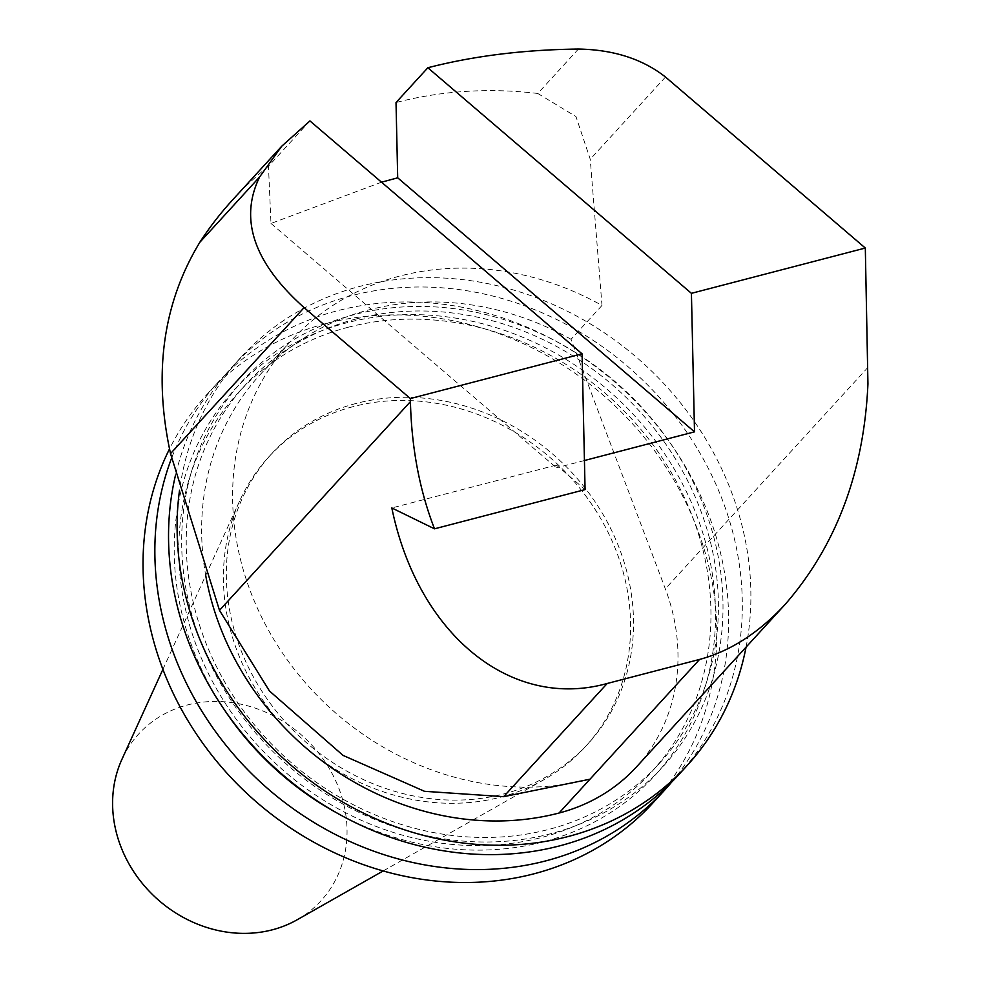 <?xml version="1.0" encoding="UTF-8"?>
<svg xmlns="http://www.w3.org/2000/svg" width="981" height="981" viewBox="0 0 981 981"><rect width="100%" height="100%" fill="white"/><g stroke="black" fill="none" stroke-linecap="round" stroke-linejoin="round"><path stroke-width="0.74" stroke-dasharray="4.91 3.68" d="M309.935 120.921L268.475 166.23L270.989 223.46L381.535 182.196M270.989 223.46L556.485 467.802L556.423 465.068L585.081 489.605M584.443 460.518L556.485 467.802M578.41 49.05L537.772 93.465A414.767 366.551 42.5 0 0 396.017 102.539M537.772 93.465L575.982 116.58L590.243 159.253L601.991 305.459A276.507 244.367 42.5 0 0 290.928 340.983A276.507 244.367 42.5 0 0 283.08 653.873A276.507 244.367 42.5 0 0 589.998 779.196M268.475 166.23A414.767 366.551 42.5 0 0 232.583 199.928M601.991 305.459L571.04 339.291L665.326 588.845A196.629 173.772 -137.5 0 1 636.522 766.86M556.423 465.068L391.811 507.95M297.157 919.773A123.557 109.198 42.5 0 0 333.197 775.64A123.557 109.198 42.5 0 0 187.346 704.996A123.557 109.198 42.5 0 0 121.889 759.429M353.234 406.625A214.606 189.664 42.5 0 0 268.671 457.023A214.606 189.664 42.5 0 0 239.536 501.168A214.606 189.664 42.5 0 0 298.997 741.808A214.606 189.664 42.5 0 0 543.965 779.674A214.606 189.664 42.5 0 0 585.35 746.737A214.606 189.664 42.5 0 0 591.445 503.891A214.606 189.664 42.5 0 0 353.234 406.625M356.14 403.449A214.606 189.664 42.5 0 0 271.59 453.835A214.606 189.664 42.5 0 0 301.903 738.632A214.606 189.664 42.5 0 0 588.257 743.549A214.606 189.664 42.5 0 0 594.351 500.715A214.606 189.664 42.5 0 0 356.14 403.449M653.027 802.814A302.393 267.249 42.5 0 0 661.611 460.629A302.393 267.249 42.5 0 0 325.962 323.571A302.393 267.249 42.5 0 0 206.807 394.57A302.393 267.249 42.5 0 0 169.505 448.93M671.544 782.249A302.393 267.249 42.5 0 0 670.195 443.02A302.393 267.249 42.5 0 0 337.795 310.646A302.393 267.249 42.5 0 0 218.64 381.646A302.393 267.249 42.5 0 0 171.565 458.25M338.065 813.605A285.299 252.142 42.5 0 0 715.517 619.771A285.299 252.142 42.5 0 0 346.784 322.798A285.299 252.142 42.5 0 0 224.011 709.263M348.439 327.188A280.468 247.874 42.5 0 0 237.929 393.038A280.468 247.874 42.5 0 0 277.549 765.241A280.468 247.874 42.5 0 0 651.801 771.679A280.468 247.874 42.5 0 0 659.759 454.301A280.468 247.874 42.5 0 0 348.439 327.188M355.895 319.033A280.468 247.874 42.5 0 0 245.385 384.895A280.468 247.874 42.5 0 0 285.005 757.099A280.468 247.874 42.5 0 0 659.257 763.537A280.468 247.874 42.5 0 0 667.215 446.159A280.468 247.874 42.5 0 0 355.895 319.033M354.239 314.643A285.299 252.142 42.5 0 0 282.859 760.913A285.299 252.142 42.5 0 0 719.858 647.08A285.299 252.142 42.5 0 0 354.239 314.643M678.545 774.916A302.393 267.249 42.5 0 0 687.129 432.744A302.393 267.249 42.5 0 0 351.48 295.686A302.393 267.249 42.5 0 0 232.325 366.686A302.393 267.249 42.5 0 0 175.538 475.025M746.063 647.129A302.393 267.249 42.5 0 0 647.043 366.759A302.393 267.249 42.5 0 0 360.027 286.342A302.393 267.249 42.5 0 0 240.872 357.342A302.393 267.249 42.5 0 0 179.474 490.659M571.04 339.291A276.507 244.367 42.5 0 0 259.965 374.816A276.507 244.367 42.5 0 0 205.691 575.32M867.964 367.348L665.326 588.845M665.486 77.021L590.243 159.253M383.191 870.932L543.965 779.674M162.895 669.398L239.536 501.168M585.35 746.737L588.257 743.549M268.671 457.023L271.59 453.835M206.807 394.57L218.64 381.646M651.801 771.679L659.257 763.537M237.929 393.038L245.385 384.895M232.325 366.686L240.872 357.342M259.965 374.816L290.928 340.983"/><path stroke-width="1.47" d="M381.535 182.196L397.697 177.819L396.017 102.539L427.851 67.75L691.421 293.331L694.511 431.848L584.443 460.518M694.511 431.848L397.697 177.819M691.421 293.331L865.316 248.034L867.94 383.914C863.979 471.873 836.425 545.326 785.266 604.284C758.926 632.782 730.367 651.163 699.576 659.428L607.19 683.487C510.954 710.33 417.955 634.535 391.811 507.95L434.509 528.82L585.081 489.605L582.064 353.822L309.935 120.921L281.743 146.206L259.646 176.923L199.781 242.344A414.767 366.551 42.5 0 1 232.583 199.928L281.743 146.206M434.509 528.82C419.61 490.451 411.579 448.059 410.426 401.634L410.352 398.556L582.064 353.822M699.576 659.428L589.998 779.196L503.645 796.67L424.466 791.299L343.031 755.395L269.456 690.992L219.486 610.341L170.522 453.614L304.098 307.605C253.821 262.761 239.008 219.192 259.646 176.923M170.633 454.117C153.061 373.957 162.797 303.35 199.83 242.282M427.851 67.75C473.504 55.954 523.682 49.712 578.41 49.05C613.517 49.675 642.543 58.995 665.486 77.021L865.316 248.034M410.352 398.556L304.098 307.605M785.266 604.284L636.522 766.86A196.629 173.772 -137.5 0 1 559.047 813.028A276.507 244.367 42.5 0 1 205.691 575.32M162.895 669.398L121.889 759.429A123.557 109.198 42.5 0 0 156.114 897.983A123.557 109.198 42.5 0 0 297.157 919.773L383.191 870.932M169.505 448.93A302.393 267.249 42.5 0 0 278.359 819.491A302.393 267.249 42.5 0 0 653.027 802.814L664.86 789.877A302.393 267.249 42.5 0 0 671.544 782.249M171.565 458.25A302.393 267.249 42.5 0 0 301.29 814.353A302.393 267.249 42.5 0 0 664.86 789.877M224.011 709.263A285.299 252.142 42.5 0 0 338.065 813.605M175.538 475.025A302.393 267.249 42.5 0 0 330.45 809.202A302.393 267.249 42.5 0 0 678.545 774.916L687.092 765.585A302.393 267.249 42.5 0 0 746.063 647.129M179.474 490.659A302.393 267.249 42.5 0 0 448.942 840.913A302.393 267.249 42.5 0 0 687.092 765.585M589.998 779.196L559.047 813.028M410.426 401.634L219.486 610.341M607.19 683.487L503.645 796.67"/></g></svg>
